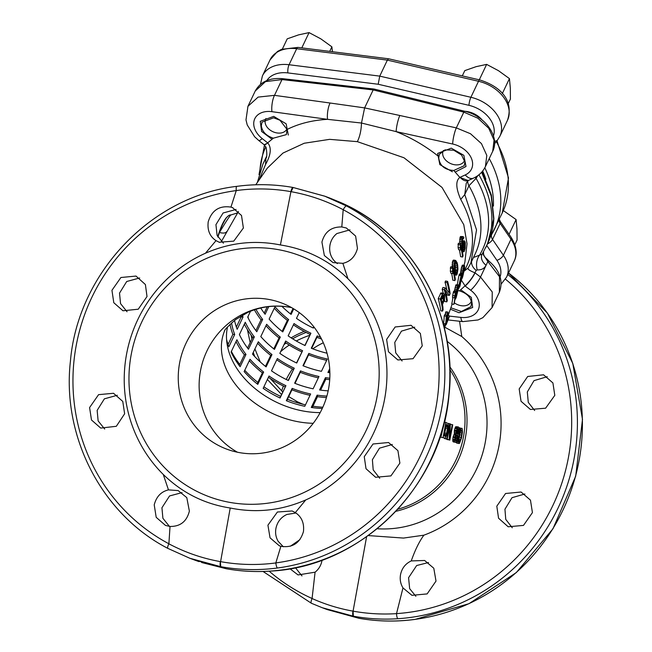 <?xml version="1.0" encoding="UTF-8"?>
<svg xmlns="http://www.w3.org/2000/svg" width="652" height="652" viewBox="0 0 652 652"><rect width="100%" height="100%" fill="white"/><g stroke="black" fill="none" stroke-linecap="round" stroke-linejoin="round"><path stroke-width="0.98" d="M322.267 408.47A83.921 60.008 25.5 0 1 311.265 407.459L317.133 395.145A83.921 60.008 -154.5 0 0 326.872 396.098M328.16 390.858A83.921 60.008 25.5 0 1 319.594 389.969L325.462 377.655A83.921 60.008 -154.5 0 0 329.798 378.193M329.879 372.748A83.921 60.008 25.5 0 1 327.923 372.479L329.7 368.755M263.652 372.056L257.784 384.37A83.921 60.008 25.5 0 1 244.141 371.575L250.009 359.26A83.921 60.008 -154.5 0 0 263.652 372.056L262.373 372.871L257.141 383.865M262.373 372.871A85.868 61.402 25.5 0 1 249.308 360.719M246 354.411L240.132 366.734A83.921 60.008 25.5 0 1 231.069 352.064L236.929 339.741A83.921 60.008 -154.5 0 0 246 354.411L244.361 354.786L239.243 365.552M244.361 354.786A85.868 61.402 25.5 0 1 236.04 341.624M231.566 322.944A83.921 60.008 -154.5 0 0 234.696 334.492L232.862 334.394L228.029 344.541M232.862 334.394A85.868 61.402 25.5 0 1 230.017 324.394M310.018 395.308A85.868 61.402 25.5 0 1 291.949 389.798L292.169 388.38A83.921 60.008 -154.5 0 0 310.654 393.979L304.786 406.302A83.921 60.008 25.5 0 1 286.301 400.703L292.169 388.38M286.684 400.85L291.949 389.798M285.926 385.691L280.067 398.005A83.921 60.008 25.5 0 1 263.172 388.339L269.04 376.017A83.921 60.008 -154.5 0 0 285.926 385.691L279.879 397.916M285.144 386.864A85.868 61.402 25.5 0 1 268.42 377.312M271.974 354.566L266.114 366.88A83.921 60.008 25.5 0 1 252.471 354.085L258.331 341.77A83.921 60.008 -154.5 0 0 271.974 354.566L270.702 355.381L265.47 366.375M270.702 355.381A85.868 61.402 25.5 0 1 257.638 343.229M254.329 336.921L248.461 349.244A83.921 60.008 25.5 0 1 239.398 334.574L245.258 322.251A83.921 60.008 -154.5 0 0 254.329 336.921L252.691 337.296L247.564 348.062M252.691 337.296A85.868 61.402 25.5 0 1 244.361 324.134M242.365 315.177A83.921 60.008 -154.5 0 0 243.025 317.002L241.183 316.905L236.358 327.051M241.183 316.905A85.868 61.402 25.5 0 1 240.873 316.057M318.347 377.818A85.868 61.402 25.5 0 1 300.27 372.308L300.499 370.89A83.921 60.008 -154.5 0 0 318.975 376.489L313.115 388.812A83.921 60.008 25.5 0 1 294.631 383.213L300.499 370.89M295.014 383.36L300.27 372.308M294.256 368.201L288.388 380.515A83.921 60.008 25.5 0 1 271.501 370.849L277.369 358.527A83.921 60.008 -154.5 0 0 294.256 368.201L288.2 380.426M293.465 369.374A85.868 61.402 25.5 0 1 276.75 359.822M280.303 337.076L274.443 349.39A83.921 60.008 25.5 0 1 260.792 336.595L266.66 324.28A83.921 60.008 -154.5 0 0 280.303 337.076L279.032 337.891L273.799 348.885M279.032 337.891A85.868 61.402 25.5 0 1 265.967 325.739M255.934 309.309A83.921 60.008 -154.5 0 0 262.65 319.431L261.012 319.806L255.894 330.572M261.012 319.806A85.868 61.402 25.5 0 1 254.378 309.814M326.668 360.328A85.868 61.402 25.5 0 1 308.6 354.818L308.82 353.4A83.921 60.008 -154.5 0 0 327.304 358.999L321.436 371.322A83.921 60.008 25.5 0 1 302.96 365.723L308.82 353.4M303.335 365.87L308.6 354.818M302.585 350.711L296.717 363.025A83.921 60.008 25.5 0 1 279.83 353.36L285.69 341.037A83.921 60.008 -154.5 0 0 302.585 350.711L296.53 362.936M301.794 351.884A85.868 61.402 25.5 0 1 285.079 342.333M288.632 319.586L282.764 331.901A83.921 60.008 25.5 0 1 269.121 319.105L274.981 306.79A83.921 60.008 -154.5 0 0 288.632 319.586L287.353 320.401L282.12 331.395M287.353 320.401A85.868 61.402 25.5 0 1 274.288 308.249M267.206 306.799L264.223 313.082M321.542 339.048A85.868 61.402 25.5 0 1 316.921 337.328L317.149 335.91A83.921 60.008 -154.5 0 0 320.588 337.214M311.664 348.38L316.921 337.328M310.906 333.221L305.046 345.536A83.921 60.008 25.5 0 1 288.151 335.87L294.019 323.547A83.921 60.008 -154.5 0 0 310.906 333.221L304.859 345.446M310.124 334.394A85.868 61.402 25.5 0 1 293.4 324.843M293.041 308.461L290.45 313.905M313.759 326.75L313.18 327.956M326.448 397.565A85.868 61.402 25.5 0 1 317.491 396.66L317.133 395.145M312.284 407.606L317.491 396.66M329.716 379.66A85.868 61.402 25.5 0 1 325.821 379.171L325.462 377.655M320.613 390.116L325.821 379.171M328.942 372.626L329.814 370.784M234.696 334.492L228.836 346.807A83.921 60.008 25.5 0 1 226.57 339.488M243.025 317.002L237.165 329.317A83.921 60.008 25.5 0 1 234.533 320.442M262.65 319.431L256.79 331.754A83.921 60.008 25.5 0 1 247.719 317.084L250.498 311.24M268.763 306.603L265.111 314.264A83.921 60.008 25.5 0 1 260.718 308.005M327.027 353.213A83.921 60.008 25.5 0 1 311.281 348.233L317.149 335.91M293.726 308.877L291.094 314.411A83.921 60.008 25.5 0 1 281.868 306.293M313.905 326.929L313.368 328.046A83.921 60.008 25.5 0 1 296.481 318.38L299.244 312.577M266.798 80.587A27.319 19.536 25.5 0 1 287.882 72.918L378.193 84.255L379.741 76.121L387.369 60.114L388.584 58.778M482.064 119.927A18.541 13.26 -154.5 0 0 464.892 111.296M488.715 260.89A18.541 13.26 -154.5 0 0 485.365 257.638M485.879 179.3A112.217 80.245 -154.5 0 0 482.684 170.995M462.292 75.885L464.794 70.62L476.115 66.667L486.637 64.385L479.285 79.829M508.185 103.725L510.41 99.071L510.32 88.004L509.44 78.607L498.438 70.66L486.637 64.385M502.333 93.538L509.44 78.607M464.631 160.253A11.712 8.37 25.5 0 1 454.232 164.679A11.712 8.37 25.5 0 1 443.401 150.473M282.406 48.99L287.239 38.835L298.551 34.882L309.072 32.6L301.803 47.881M329.708 51.386L331.876 46.83L320.874 38.884L309.072 32.6M332.447 51.728L331.876 46.83M286.945 128.811A11.712 8.37 25.5 0 1 276.668 132.894A11.712 8.37 25.5 0 1 265.951 118.501M514.844 244.696L517.06 240.034L516.971 228.974L516.099 219.569L503.32 210.555M509.073 234.321L516.099 219.569M471.29 301.208A11.712 8.37 25.5 0 1 460.891 305.641A11.712 8.37 25.5 0 1 454.346 302.846M454.411 433.841L453.189 436.538A90.75 87.775 110.5 0 1 452.969 437.508L452.838 441.347L453.596 441.983L456.229 442.195L457.688 438.894L457.818 434.754L459.041 431.371L458.951 427.492L457.867 427.093L456.408 430.385L454.477 430.043A90.75 87.775 110.5 0 1 454.322 431.021L454.411 433.841L456.27 434.175L454.191 434.11M458.315 426.905L455.715 426.701L454.477 430.043M456.27 441.567L456.767 443.164L459.481 443.401L461.526 437.883L462.423 432.284L462.276 428.739L459.693 427.842L458.69 428.853M443.14 426.644A90.75 87.775 110.5 0 1 442.626 429.611A90.75 87.775 110.5 0 1 440.842 437.215L445.324 438.12L447.109 433.547L448.274 427.003L448.128 423.45L444.33 421.999M450.336 424.305L452.284 424.656L449.798 437.696L450.353 423.93L448.087 423.392M446.995 439.13L449.823 440.149L452.749 424.827L452.284 424.656M444.648 438.258A90.75 87.775 110.5 0 1 444.55 438.6L447.199 439.171L446.734 438.992L449.66 423.67M449.823 440.149L449.13 439.888L449.75 425.805L447.199 439.171M444.55 438.6L446.734 438.992M449.13 439.888L446.954 439.497M454.314 433.458L456.27 434.175M454.257 432.39L456.131 432.724L456.172 433.792M454.322 431.021L456.221 431.363L456.131 432.724M456.221 431.363L456.408 430.385M454.86 428.454L456.873 428.812M455.21 427.549L457.296 427.924M455.715 426.701L457.867 427.093M453.132 441.811L455.781 442.374M452.838 441.347L455.316 442.203M452.708 440.239L454.794 440.605L454.99 441.73M452.732 439.179L454.746 439.546L454.794 440.605M452.969 437.508L454.9 437.859L454.746 439.546M453.189 436.538L455.088 436.881L454.9 437.859M453.686 434.974L455.552 435.308L455.088 436.881M456.05 434.444L455.552 435.308M455.707 440.597L455.292 437.997L456.759 435.055L457.484 437.769L456.816 439.97L455.707 440.597M458.315 428.649L458.527 431.877L457.321 433.865L456.767 433.311L456.669 431.184L457.924 428.584M455.634 436.049L455.585 437.435A90.75 87.775 110.5 0 1 455.365 438.405L455.283 438.584M456.261 435.422L457.321 435.617M455.846 436.082L457.5 436.384M455.585 437.435L457.484 437.769M455.365 438.405L457.296 438.747M455.349 439.701L456.816 439.97M455.569 440.361L456.384 440.507M458.56 429.097L457.541 428.91M457.036 429.896L458.682 430.19M456.734 430.882L458.649 431.225M456.661 431.542L458.527 431.877M456.677 432.529L458.185 432.798M456.873 433.515L457.688 433.661M458.38 433.743L459.301 433.906L458.739 436.84L457.981 436.71M458.886 432.162L459.684 432.309L459.301 433.906M459.057 431.2L459.953 431.363L459.684 432.309M459.179 429.904L460.353 430.116L459.953 431.363M459.163 428.934L460.777 429.22L460.353 430.116M459.195 428.005L461.347 428.388L460.777 429.22M461.877 428.234L461.347 428.388M456.392 442.675L458.951 443.556M456.62 441.624L458.348 441.934L458.552 443.058M457.133 440.662L458.307 440.874L458.348 441.934M457.549 439.358L458.397 439.513L458.307 440.874M457.786 438.372L458.511 438.503L458.397 439.513M458.739 436.84L458.511 438.503M459.627 434.379L461.111 430.051L461.885 430.336L461.934 433.148L460.752 439.342L459.261 441.926L458.894 438.649L459.627 434.379M460.019 432.7L459.766 434.794A90.75 87.775 110.5 0 1 459.334 437.076L458.837 439M459.766 434.794L461.632 435.128M461.2 437.411L459.334 437.076M460.019 432.806L461.934 433.148M460.671 430.842L461.991 431.078M461.029 430.181L461.885 430.336M458.886 439.008L460.752 439.342M458.869 440.964L460.067 441.184M459.057 441.632L459.709 441.746M397.875 618.724A4.882 1.133 -93.8 0 1 396.522 613.613L402.985 587.925C400.532 583.858 399.709 579.449 400.524 574.705C401.836 568.275 405.414 563.678 411.257 560.924C415.039 550.125 419.244 541.543 423.882 535.178A116.431 112.617 -69.5 0 0 498.967 445.895A116.431 112.617 -69.5 0 0 461.779 336.522L444.933 327.271M423.882 535.178L403.515 538.071L368.209 535.569M461.779 336.522L459.554 321.24M512.276 527.77L505.756 519.383L504.941 509.22L512.016 497.688L524.884 493.996M534.648 410.483L528.275 402.365L527.313 391.958L534.012 380.629L547.256 376.701M301.982 575.903L295.413 567.713M299.887 539.669L290.36 546.229M289.961 568.748L298.045 574.934L315.079 572.187C318.771 569.22 321.069 565.374 321.974 560.647L322.064 560.125M358.861 618.259L327.271 609.596L358.91 618.275A4.882 1.345 -79.9 0 1 358.861 618.259L358.91 618.275A4.882 1.092 100.2 0 1 358.861 618.259C377.426 621.535 396.131 621.91 414.957 619.384A193.204 186.88 -69.5 0 0 575.529 476.156A193.204 186.88 -69.5 0 0 508.527 273.009M315.079 572.187L312.072 598.512A4.882 1.32 114.2 0 0 311.387 603.263A4.882 1.32 114.2 0 0 311.403 603.271L322.259 607.721L353.351 616.205C368.054 618.846 382.887 619.685 397.859 618.724A193.204 186.88 110.5 0 0 567.973 482.969A193.204 186.88 110.5 0 0 507.818 274.5M415.886 596.287L409.66 588.666L408.576 577.713L416.661 565.528L428.527 562.529M402.985 587.925L411.917 595.317L427.125 593.915L436.009 581.087L433.792 568.242L424.631 560.484L411.257 560.924M496.808 506.18L498.56 518.218L508.177 526.775L523.483 525.406L532.431 512.611L530.467 500.157L521.087 492.016L505.569 493.499L496.808 506.18M519.179 388.918L521.038 401.282L530.426 409.472L545.618 408.193L554.803 395.348L552.912 382.936L543.564 374.802L527.696 376.481L519.179 388.918M366.603 536.718L353.074 611.144L353.351 616.205A4.882 1.092 -79.8 0 1 353.197 611.168A188.232 183.416 -77.1 0 0 396.522 613.638M247.418 329.627L250.164 342.593M253.229 352.487L254.785 356.611M267.377 379.513L281.517 394.468M295.584 402.194L297.434 401.787L288.714 396.587M248.037 316.416L248.2 318.07M250.996 335.014L251.933 338.893M227.018 341.24A86.846 62.103 -154.5 0 0 228.135 344.313M231.378 351.42A86.846 62.103 -154.5 0 0 239.773 364.427M244.744 370.312A86.846 62.103 -154.5 0 0 257.842 382.398M263.897 386.823A86.846 62.103 -154.5 0 0 280.621 396.359M287.426 399.301A86.846 62.103 -154.5 0 0 305.478 404.843M312.944 406.22A86.846 62.103 -154.5 0 0 322.838 407.215M320.181 412.602A78.061 55.827 25.5 0 1 303.718 411.119A78.061 55.827 25.5 0 1 227.507 327.019M268.681 299.415A78.061 75.51 110.5 0 1 281.379 302.887A78.061 75.51 110.5 0 1 326.913 395.96A78.061 75.51 110.5 0 1 239.455 452.618A78.061 75.51 110.5 0 1 226.757 449.147A78.061 75.51 110.5 0 1 181.223 356.073A78.061 75.51 110.5 0 1 268.681 299.415M229.952 502.415A128.803 124.589 -69.5 0 0 376.832 397.989A128.803 124.589 -69.5 0 0 278.176 249.618A128.803 124.589 -69.5 0 0 131.305 354.044A128.803 124.589 -69.5 0 0 229.952 502.415M305.747 499.945C281.297 510.589 256.122 513.279 230.221 508.006C204.443 504.029 182.128 492.839 163.253 474.444A135.241 130.816 110.5 0 1 205.453 253.229C229.863 242.577 254.85 239.814 280.401 244.956C306.522 249.064 329.032 260.327 347.94 278.738A135.241 130.816 110.5 0 1 305.747 499.945L295.315 512.586L292.072 510.964L277.393 512.024L267.923 525.186L270.05 537.835L279.358 545.814L280.873 546.294C292.471 548.071 299.993 543.165 303.449 531.584C304.362 523.116 301.648 516.783 295.315 512.586M170.025 526.457C180.311 526.588 186.757 521.478 189.373 511.127L186.798 497.631L178.135 490.573L168.469 489.88C161.101 491.641 156.35 496.637 154.222 504.868L156.195 517.321L165.486 525.431L170.025 526.457L168.884 543.792A4.882 1.296 118 0 0 167.898 548.405A4.882 1.296 118 0 0 167.939 548.422L189.789 558.251L220.751 566.678C239.545 570.052 258.445 570.492 277.459 568.006A4.882 1.1 -97.6 0 1 275.82 562.92L280.873 546.294M163.253 474.444L168.469 489.88M275.829 562.945A188.192 183.375 102.9 0 1 220.596 561.649L230.221 508.006M169.422 526.392L162.894 518.283L161.94 507.753L169.553 495.952L182.03 492.619M236.92 186.374A4.882 1.1 82.4 0 0 236.79 186.358A4.882 1.1 82.4 0 0 236.26 190.588L230.947 207.108C219.414 205.364 211.843 210.254 208.224 221.778C207.189 230.189 209.781 236.48 216.016 240.637L205.453 253.229M111.948 290.303L113.79 302.715L122.967 310.776L138.257 309.211L147.01 296.53L145.404 284.549L136.007 276.065L120.897 277.507L111.948 290.303M89.585 407.565L91.484 419.986L100.71 428.079L116.317 426.294L124.638 413.784L122.763 401.42L113.521 393.278L98.582 394.656L89.585 407.565M223.424 243.212L217.092 235.348L215.942 224.655L223.098 212.984L236.065 209.455M127.067 311.746L120.547 303.628L119.52 293.131L126.708 281.509L139.675 277.972M104.695 429.04L98.134 420.907L97.148 410.393L104.385 398.828L117.303 395.267M329.83 198.078L340.613 202.503A193.204 186.88 -69.5 0 1 446.343 412.031A193.204 186.88 -69.5 0 1 270.27 571.087C255.454 572.097 240.792 571.307 226.26 568.74L194.671 560.068L189.487 558.136M216.016 240.637L219.202 242.242L233.758 241.134L243.375 228.029L241.509 215.478L232.446 207.589L230.947 207.108M236.252 190.563A188.192 180.343 116.4 0 1 290.931 191.655L280.401 244.956M291.167 191.696L293.09 187.483L324.712 196.162L346.473 205.959A4.882 1.157 -62 0 0 343.197 209.708A188.257 182.87 -60.1 0 0 291.167 191.696A4.882 1.092 -79.8 0 1 293.041 187.474A4.882 1.092 -79.8 0 1 293.09 187.483M341.795 226.953C331.355 226.757 324.729 231.81 321.925 242.088L324.354 255.527L333.058 262.601L342.862 263.343C350.328 261.623 355.193 256.676 357.459 248.485L355.625 236.073L346.359 227.988L341.795 226.953L343.197 209.716M347.94 278.738L342.862 263.343M337.353 263.612L335.071 261.713C330.637 257.116 328.934 251.582 329.977 245.095C330.882 240.368 333.18 236.521 336.872 233.555L349.969 229.846M364.256 456.677L366.008 468.715L375.617 477.272L390.923 475.903L399.88 463.107L397.916 450.646L388.527 442.512L373.017 443.996L364.256 456.677M386.62 339.415L388.486 351.778L397.875 359.969L413.066 358.69L422.251 345.845L420.361 333.425L411.013 325.291L395.145 326.978L386.62 339.415M340.629 202.511A4.882 1.239 -65.8 0 1 340.646 202.519C412.317 233.457 458.054 314.5 449.049 394.378C441.754 487.02 360.963 566.987 270.352 571.111M283.343 546.783L278.159 541.307C275.804 537.272 275.079 532.904 275.975 528.193C277.385 521.796 281.02 517.223 286.856 514.469L295.959 513.01M379.717 478.266L373.197 469.88L372.39 459.717L379.464 448.185L392.333 444.493M402.097 360.98L395.723 352.862L394.753 342.455L401.461 331.126L414.705 327.198M464.9 262.014L467.028 243.799L463.768 224.655L442.007 187.409L403.987 157.768L357.353 141.655L329.635 139.349L304.223 143.244L282.96 153.073L267.361 168.11L255.747 184.777M442.333 308.005L442.48 311.118L440.744 310.808A119.438 85.412 25.5 0 0 438.217 298.64L440.899 292.911L443.547 293.237L442.472 294.052L440.304 299.015A121.582 86.944 -154.5 0 1 442.333 308.005L442.928 307.068A121.541 86.92 25.5 0 0 442.48 304.549L444.477 299.529L444.615 295.283A121.256 86.708 25.5 0 0 444.362 294.239L443.547 293.237M449.375 295.421L445.226 290.034A121.076 86.586 25.5 0 1 447.296 300.621L446.791 301.868A121.158 86.643 -154.5 0 0 444.289 289.7L445.055 287.834L449.367 293.009A120.636 86.268 -154.5 0 0 447.109 282.634L447.598 281.387A120.53 86.194 25.5 0 1 450.1 293.547L449.375 295.421L447.321 295.054L445.984 293.115M447.598 281.387L445.503 281.012L445.023 282.259A118.485 84.736 25.5 0 1 446.816 289.773M445.055 287.834L442.961 287.459L442.203 289.333A119.006 85.102 25.5 0 1 443.213 293.18M444.468 299.586A119.006 85.102 25.5 0 1 444.737 301.493L446.791 301.868M452.928 273.604A119.34 85.339 -154.5 0 0 452.415 271.517L452.79 267.165L450.695 266.79L450.328 271.142A117.189 83.798 25.5 0 1 450.85 273.229L452.928 273.604L452.92 270.523A119.194 85.233 -154.5 0 1 454.876 280.588L452.822 280.221A117.034 83.692 25.5 0 0 451.616 273.367M452.211 267.573L452.561 261.33L453.637 260.067L455.724 260.441L454.305 263.229L454.64 270.45A118.835 84.98 -154.5 0 1 455.12 272.78L454.159 272.609M460.19 247.956L460.451 243.587L458.348 243.212L458.095 247.581A113.913 81.459 25.5 0 1 458.641 249.675L460.719 250.042A116.072 83 -154.5 0 0 460.19 247.956L458.095 247.581M459.358 249.806A113.709 81.313 25.5 0 1 460.589 256.66L462.643 257.027A115.86 82.853 -154.5 0 0 460.646 246.953L460.719 250.042M461.755 240.735L464.33 240.824L463.466 241.9L462.138 241.664M460.508 236.497L463.148 236.603L462.219 237.662L460.116 237.287L460.508 236.497L462.61 236.872M460.116 237.287L459.709 243.449M444.314 328.331L445.593 323.84A121.305 86.749 -154.5 0 0 446.278 316.236L446.799 314.989L444.745 314.623L444.224 315.87A119.153 85.208 25.5 0 1 443.523 323.465L443.278 324.647M447.997 312.088A121.052 86.569 25.5 0 1 446.897 322.112L449.367 315.87A120.571 86.227 25.5 0 1 449.081 317.312L446.107 324.802A121.133 86.626 -154.5 0 0 447.484 313.335L447.997 312.088L445.944 311.721L445.43 312.968A118.982 85.086 25.5 0 1 445.349 314.729M454.583 297.85A119.397 85.379 -154.5 0 0 454.729 295.878L455.707 291.64L453.653 291.265L452.675 295.511A117.246 83.839 25.5 0 1 452.521 297.475L454.583 297.85L455.161 294.867A119.251 85.273 -154.5 0 1 453.849 304.354L451.754 303.979A117.099 83.741 25.5 0 0 452.83 297.532M454.224 291.884L455.952 284.802L458.332 284.859L457.15 287.687L455.96 294.631A118.892 85.021 -154.5 0 1 455.691 296.831L455.324 296.766M457.264 284.671L459 275.291L461.062 275.666L458.503 287.279M461.062 275.666L461.461 274.402L459.399 274.027L459 275.291M460.239 274.908L461.371 267.948L462.431 265.095L464.493 265.47L463.433 268.314L462.317 275.274A116.146 83.057 -154.5 0 1 462.032 277.467L461.29 277.336M237.572 212.886L230.995 214.932C230.197 215.144 226.35 221.004 219.439 232.503L217.939 237.116M230.898 214.924A39.104 9.772 100.1 0 0 230.792 214.915A39.104 9.772 100.1 0 0 219.439 232.503C223.367 233.489 225.82 233.155 226.798 231.493M259.203 179.74L265.543 164.491C270.906 154.948 271.68 147.8 267.866 143.041L264.19 144.76M273.335 138.183L286.334 134.638L287.084 129.455L279.944 120.229L273.604 117.808L262.006 122.168L261.33 125.706C262.096 131.614 266.097 135.779 273.335 138.183L267.646 142.861A11.712 2.249 128.2 0 1 264.117 144.711L266.155 147.58C267.075 153.636 267.002 157.238 265.926 158.395L265.951 158.346M287.084 129.455C298.942 123.57 312.43 120.196 327.548 119.34L361.493 123.032L396.155 131.623A11.712 2.258 -77.6 0 1 399.815 115.494L364.615 107.898L330.083 103.016A11.712 3.578 97.9 0 0 327.548 119.34L271.941 111.679A11.712 3.578 -82.1 0 1 274.484 95.347L258.119 97.099L247.947 106.309L255.225 91.027L265.486 81.622L281.99 79.577A3.904 1.1 -83.5 0 1 282.821 78.696L373.922 89.022M357.353 141.655C359.863 136.537 361.241 130.327 361.493 123.032L364.615 107.898L373.18 89.919L281.99 79.577L274.484 95.347L330.083 103.016M438.78 156.61C426 146.309 411.795 137.988 396.155 131.623L452.659 144.019A21.467 15.444 24.1 0 1 471.494 158.542A21.467 15.444 24.1 0 1 465.243 174.94L459.856 177.409L453.768 170.482L464.24 165.698L464.933 162.144L461.608 155.046L453.743 150.196L444.99 149.887L439.424 154.263L438.731 157.825C439.692 165.681 444.705 169.903 453.768 170.482M468.185 180.563L459.856 177.409C455.528 180.759 455.821 188.102 460.728 199.43L464.762 194.589L468.951 185.787A115.143 82.339 25.5 0 1 475.08 254.117L470.907 262.87L476.539 229.92L464.762 194.589L466.253 183.188L468.275 180.531A11.712 6.879 -114.6 0 1 460.067 177.303M461.355 280.148L465.21 286.081A11.712 2.486 -52.9 0 0 475.031 272.87L480.508 277.018L486.099 265.225C484.428 268.534 481.461 270.091 477.191 269.895L476.204 270.409A11.712 8.37 25.5 0 1 471.6 261.419M450.882 307.785L461.396 311.493L470.899 306.66L471.583 303.107C470.809 297.206 466.767 293.139 459.448 290.898L464.982 285.902C469.163 281.99 472.48 277.622 474.917 272.789L476.204 270.409M459.448 290.898L458.014 290.629M460.728 199.43C475.169 225.527 476.294 249.431 464.118 271.159L468.217 267.89C467.182 268.974 469.416 270.604 474.917 272.789M467.973 268.355L470.907 262.87M373.987 89.022L373.18 89.919L463.825 112.128L477.9 118.224L488.755 128.289L494.069 140.18L492.692 151.329C500.304 136.48 484.517 115.567 464.64 111.239A3.904 0.848 103.8 0 0 463.825 112.128L456.318 127.89A11.712 2.258 102.4 0 0 452.659 144.019M481.632 172.242L491.16 195.828L493.67 219.056L487.59 243.726C491.323 235.845 493.409 227.393 493.849 218.355L493.67 219.056M483.482 251.949L483.523 253.767C483.678 255.568 485.21 257.776 488.103 260.401A3.904 0.75 128.2 0 1 487.859 261.542L483.368 254.818L483.376 252.128M482.13 254.198A11.712 8.37 -154.5 0 0 482.015 254.427A11.712 8.37 -154.5 0 0 486.09 265.242L487.859 261.542L499.513 276.717L499.351 292.3C503.548 280.841 499.799 270.205 488.103 260.401M265.543 164.491L265.926 158.395M465.243 174.94A11.712 6.879 65.4 0 0 473.442 178.159C478.837 175.673 482.83 171.826 485.414 166.61L486.808 155.42L481.453 143.619L470.508 133.741L456.318 127.89L399.815 115.494M492.073 307.581L492.252 291.99L480.508 277.018A11.712 2.486 127.1 0 1 470.687 290.221A21.467 15.444 24.1 0 1 478.592 308.975A21.467 15.444 24.1 0 1 460.842 317.402A11.712 3.293 96.5 0 0 462.847 321.615L478.063 319.961L482.847 317.671L492.073 307.581L499.351 292.3M475.153 177.295L476.066 178.346L477.843 175.608M473.458 257.516L482.195 254.109L487.598 243.709M467.761 180.922A11.712 8.37 25.5 0 0 468.951 185.787L476.066 178.346A119.919 85.762 -154.5 0 1 479.676 254.891C476.636 259.17 475.805 264.166 477.191 269.895M266.122 157.931L262.968 163.921L257.385 182.381M444.069 298.184L444.036 296.269A121.321 86.757 -154.5 0 0 443.849 295.486L443.564 294.908L442.92 295.16L441.217 299.089A121.541 86.92 25.5 0 1 442.154 302.993L444.069 298.184L441.999 297.817L442.056 296.88M442.48 311.118L443.067 309.887L442.928 307.068M438.217 298.64L440.304 299.015M440.385 293.685L442.472 294.052M440.899 292.911L442.985 293.286M441.371 299.684L441.795 298.697L443.857 299.064M443.849 295.486L442.855 295.307M444.036 296.269L442.561 296M444.126 297.255L442.17 296.904M441.795 298.697L441.999 297.817M444.289 289.7L442.203 289.333M447.109 282.634L445.023 282.259M452.79 267.165A119.039 85.127 25.5 0 1 455.324 279.333L454.876 280.588M452.415 271.517L450.328 271.142M452.349 268.42L450.255 268.045M453.621 270.27L454.64 270.45M455.12 272.78L455.944 275.022L456.742 274.883L457.199 273.873L457.94 269.146L457.68 265.217A117.833 84.263 25.5 0 0 457.191 262.886L455.724 260.441M456.905 264.199A117.979 84.369 -154.5 0 1 457.28 266.008L457.028 272.601L456.335 273.514L455.43 271.468A118.705 84.882 25.5 0 0 455.055 269.659L455.023 263.017L455.797 262.12L456.905 264.199L454.851 263.832M454.411 268.942L453.221 268.73M454.289 267.948L452.944 267.703M454.167 266.481L452.081 266.106M454.167 265.071L452.081 264.696M454.305 263.229L452.211 262.854M454.656 261.705L452.561 261.33M455.153 260.71L453.058 260.335M456.278 275.16L454.615 274.867M455.944 275.022L454.599 274.785M455.634 274.419L454.493 274.215M455.43 273.856L454.387 273.669M456.473 262.846L455.235 262.626M457.28 266.008L455.21 265.641A115.828 82.828 25.5 0 0 454.835 263.881M457.5 267.768L455.438 267.401L455.21 265.641M457.476 270.148L455.414 269.781L455.438 267.401M457.345 271.289L455.324 270.93M455.283 270.922L455.414 269.781M457.028 272.601L455.675 272.357M456.628 273.392L456.188 273.31M460.451 243.587A115.657 82.714 25.5 0 1 463.034 255.763L462.643 257.027M460.059 244.85L457.957 244.476M462.219 237.662L461.64 241.68L462.317 247.124A115.38 82.511 -154.5 0 1 462.7 248.934L463.45 251.395L464.224 251.493L465.169 248.322L465.316 243.131A114.084 81.581 25.5 0 0 465.072 241.835L464.33 240.824M463.466 241.9L462.749 246.586A115.208 82.388 25.5 0 0 462.635 246.065L462.284 240.034L463.89 237.589L463.148 236.603M464.811 243.155L463.833 242.976L464.363 242.495L464.811 243.155A114.263 81.712 -154.5 0 1 464.957 243.929L464.77 248.143L463.189 247.858M463.825 242.992L463.238 248.445A115.168 82.364 25.5 0 1 463.385 249.219L463.694 249.928M464.77 248.143L464.102 250.001M462.17 240.808L463.841 241.101M463.156 242.96L462.162 242.78M462.896 244.28L462.317 244.174M463.58 238.648L462.847 238.51M461.966 238.51L459.864 238.135M461.73 239.83L459.627 239.455M461.64 241.68L459.546 241.305M461.738 243.359L459.644 242.984M461.95 245.087L460.817 244.883M462.317 247.124L461.363 246.953M462.7 248.934L461.795 248.771M463.107 250.531L462.129 250.352M463.45 251.395L462.301 251.183M463.8 251.786L462.366 251.525M463.164 246.937L464.925 247.255M464.33 249.626L463.474 249.471M464.957 243.929L463.621 243.685M465.031 244.916L463.376 244.614M465.031 246.106L463.222 245.78M446.799 314.989A121.239 86.7 25.5 0 1 446.115 322.593L444.452 328.657M444.705 327.263L444.077 327.149M445.055 326.155L443.767 325.927M445.357 325.014L443.433 324.672M445.593 323.84L443.523 323.465M446.278 316.236L444.224 315.87M446.107 324.802L445.666 324.72M445.43 312.968L447.484 313.335M449.367 315.87L447.785 315.584M455.707 291.64A119.096 85.167 25.5 0 1 454.289 303.098L453.849 304.354M454.729 295.878L452.675 295.511M455.259 292.895L453.205 292.528M455.536 294.557L455.96 294.631M455.691 296.831L455.503 298.893L456.164 297.638L458.25 289.268A117.906 84.312 25.5 0 0 458.527 287.076L458.332 284.859M458.152 288.371A118.045 84.418 -154.5 0 1 457.94 290.075L456.416 296.44L455.984 297.393L456.09 295.535A118.762 84.931 25.5 0 0 456.294 293.832L457.533 287.418L458.054 286.472L458.152 288.371L457.288 288.217M456.156 293.196L455.634 293.107M456.286 292.251L455.683 292.145M456.498 290.849L454.436 290.482M456.759 289.48L454.697 289.113M457.15 287.687L455.096 287.32M457.59 286.179L455.536 285.812M458.006 285.168L455.952 284.802M455.577 298.991L455.047 298.893M455.503 298.893L455.063 298.82M458.226 287.108L457.704 287.019M457.94 290.075L456.905 289.895M457.647 291.746L456.62 291.558M457.117 294.036L456.294 293.889M456.816 295.144L456.156 295.03M456.416 296.44L455.992 296.367M461.461 274.402A116.741 83.48 25.5 0 1 460.874 281.02L461.543 278.917A116.415 83.252 25.5 0 1 461.323 280.368L460.654 282.479A116.741 83.48 25.5 0 1 460.01 285.853L459.611 287.116A116.928 83.619 -154.5 0 0 460.255 283.742L458.625 288.795A117.67 84.149 -154.5 0 0 458.845 287.345M460.475 282.292L459.326 285.869L460.956 277.638A116.928 83.619 -154.5 0 1 460.475 282.292L460.092 282.218M462.032 277.467L461.852 278.983L461.143 278.844M459.611 287.116L459.195 287.043M461.429 275.12L462.317 275.274M461.852 278.983L464.346 269.863A114.899 82.168 25.5 0 0 464.631 267.67L464.493 265.47M464.289 268.974A115.078 82.291 -154.5 0 1 464.069 270.678L462.61 277.051L462.235 278.021L462.398 276.171A115.983 82.943 25.5 0 0 462.61 274.468L463.776 268.037L464.24 267.084L464.289 268.974L463.548 268.836M462.504 273.84L460.434 273.473M462.627 272.895L460.565 272.528M462.83 271.485L460.768 271.118M463.075 270.115L461.005 269.749M463.433 268.314L461.371 267.948M463.833 266.807L461.771 266.432M464.208 265.78L462.146 265.413M461.909 278.469L461.2 278.347M464.379 267.719L463.922 267.638M464.069 270.678L463.197 270.523M463.776 272.349L462.928 272.194M463.262 274.639L462.61 274.525M462.977 275.755L462.464 275.666M168.876 543.809A188.257 180.979 -77.6 0 0 220.352 561.608L220.751 566.678A4.882 1.092 -79.8 0 1 220.596 561.649M440.842 437.215L443.026 437.606L445.944 422.284M444.876 438.299L443.026 437.606M447.427 424.933L446.033 424.419L443.857 435.829L445.251 436.343L446.318 434.648L447.753 427.15L447.427 424.933L445.984 424.68M445.658 425.014L445.683 428.144A90.75 87.775 110.5 0 1 444.754 433.034L443.604 435.772M445.683 428.144L447.582 428.486M444.754 433.034L446.644 433.376M445.813 426.807L447.753 427.15M445.797 425.764L447.785 426.115M445.911 425.063L447.671 425.381M444.387 434.305L446.318 434.648M443.996 435.218L445.976 435.569M443.857 435.821L445.626 436.139M450.393 309.195L459.049 312.748L472.667 307.483L471.298 297.361L460.768 289.798M288.298 135.054L286.155 123.823L273.718 116.374L260.254 121.313L261.615 131.451L272.039 139.251M455.21 172.038L466.009 166.513L463.849 155.323L451.282 148.151L437.663 153.416L439.831 164.606L452.398 171.778M378.193 84.255L468.967 105.331A5.852 1.198 -76.9 0 1 470.891 97.278L478.511 81.272A5.852 1.198 -76.9 0 1 479.668 79.919C497.142 85.314 514.713 98.02 507.517 120.196A33.179 23.725 -154.5 0 0 478.511 81.272L387.369 60.114L296.684 48.721A33.179 23.725 -154.5 0 0 270.042 59.894L262.422 75.901A33.179 23.725 25.5 0 1 289.056 64.735A5.852 1.72 97.2 0 0 287.882 72.918M388.51 58.77L297.997 47.4A5.852 1.72 97.2 0 0 296.684 48.721L289.056 64.735L379.741 76.121L470.891 97.278A33.179 23.725 25.5 0 1 499.897 136.211L507.517 120.196M468.967 105.331A27.319 19.536 25.5 0 1 493.45 135.918M499.897 136.211L497.59 139.927A5.852 4.042 -142 0 1 494.477 141.117M484.819 167.776A116.121 83.04 25.5 0 1 493.425 206.073M489.236 158.591A121.973 87.221 25.5 0 1 494.615 228.966A121.973 87.221 25.5 0 1 491.958 233.954A5.852 4.083 -149.4 0 1 491.836 234.182A5.852 4.083 -149.4 0 1 490.948 235.119M496.995 140.685L508.503 177.939L502.236 212.959A121.973 87.221 -154.5 0 0 496.302 141.574M486.751 245.494L496.897 260.311A5.852 2.575 -34.4 0 0 503.385 255.258L511.005 239.251A5.852 2.575 -34.4 0 0 511.111 237.287L500.255 221.452A5.852 2.575 145.6 0 1 500.157 223.416A7.808 5.583 25.5 0 1 499.033 219.691M491.812 234.215A7.808 5.583 -154.5 0 0 491.787 234.272A7.808 5.583 -154.5 0 0 492.537 239.423L500.157 223.416L511.005 239.251A33.179 23.725 -154.5 0 1 514.175 261.159L506.547 277.173A33.179 23.725 25.5 0 0 503.385 255.258L492.537 239.423A5.852 2.575 145.6 0 1 487.5 243.921M496.897 260.311A27.319 19.536 25.5 0 1 500.1 276.888M449.929 369.676A90.75 87.775 110.5 0 1 463.368 437.362A90.75 87.775 110.5 0 1 397.826 509.196M395.862 511.307A91.63 88.631 -69.5 0 0 449.831 366.799M447.101 341.33A104.124 100.718 110.5 0 1 480.247 460.491A104.124 100.718 110.5 0 1 377.109 528.739M396.522 613.613A188.493 182.324 -69.5 0 0 562.13 482.227A188.493 182.324 -69.5 0 0 505.463 279.154M269.146 571.185A188.493 182.324 -69.5 0 0 312.08 598.495M353.197 611.168L352.96 611.128A188.273 180.995 102.4 0 1 312.072 598.52M352.952 611.128A4.882 1.345 100.1 0 0 353.351 616.205M281.648 391.004A78.061 75.51 110.5 0 1 283.392 386.025M286.252 379.488A78.061 75.51 110.5 0 1 292.495 368.91M312.781 348.812A78.061 75.51 110.5 0 1 323.31 342.781M291.126 337.85A78.264 51.092 177.3 0 1 304.166 331.395M313.237 423.303A78.061 55.827 25.5 0 1 298.616 421.836A78.061 55.827 25.5 0 1 224.761 330.499M291.517 307.589A78.061 75.51 -69.5 0 0 289.553 307.206A78.061 75.51 -69.5 0 0 203.856 358.364A78.061 75.51 -69.5 0 0 237.491 452.243M236.252 190.588A188.493 182.324 -69.5 0 0 76.382 344.598A188.493 182.324 -69.5 0 0 168.884 543.776M189.805 558.251L167.898 548.405C102.014 514.436 61.744 437.027 70.416 361.216C77.824 273.294 151.093 196.228 236.79 186.358C255.682 183.807 274.427 184.182 293.025 187.466A4.882 1.345 100.1 0 0 290.931 191.655M275.82 562.92A188.493 182.324 -69.5 0 0 435.699 408.91A188.493 182.324 -69.5 0 0 343.197 209.724M346.489 205.967A193.204 186.88 110.5 0 1 441.347 410.132A193.204 186.88 110.5 0 1 277.459 568.006M217.76 236.774A38.525 9.625 -79.9 0 1 227.703 216.423M460.842 317.402L449.326 316.098M465.21 286.081L470.687 290.221M483.523 253.767L483.368 254.818M267.646 142.861L262.226 138.599A21.467 15.257 26.8 0 1 254.394 119.683A21.467 15.257 26.8 0 1 271.941 111.679M247.947 106.309L245.991 119.895L247.238 124.964L254.606 136.733L258.697 140.449A11.712 2.249 -51.8 0 0 262.226 138.599M478.91 174.793A121.973 87.221 25.5 0 1 485.699 247.687M265.812 146.814A119.919 85.762 -154.5 0 0 259.903 171.623M220.352 561.608A4.882 1.345 100.1 0 0 220.751 566.678M226.383 568.756A4.882 1.345 -79.9 0 1 226.317 568.756L201.664 562.521M306.138 332.438A78.061 50.962 -2.7 0 0 292.634 338.804M286.114 343.033A78.061 50.962 -2.7 0 0 283.979 344.639M309.676 335.324A78.061 50.962 -2.7 0 0 296.285 340.988M289.276 345.079A78.061 50.962 -2.7 0 0 280.604 351.73M479.668 79.919L388.706 58.802M497.59 139.927L494.534 143.839M491.787 234.272L502.236 212.959M500.255 221.452L499.293 219.129M511.111 237.287C516.604 246.293 517.631 254.247 514.175 261.159M501.209 284.036L506.547 277.173M297.997 47.4L281.525 49.332L277.491 51.467L270.042 59.894M260.466 84.328L262.422 75.901M322.096 607.664L327.271 609.596M508.536 273.001L547.378 313.115L572.774 363.384L582.489 419.383L575.692 476.172L552.969 528.78L516.327 572.57L468.984 603.687L415.088 619.4C396.22 621.935 377.5 621.56 358.918 618.275M263.033 571.462L311.387 603.263L322.275 607.729M282.723 391.942L270.278 378.551M260.262 361.95L254.924 348.926M303.082 404.289L297.434 401.787M291.55 307.605L289.732 307.255C274.989 304.794 261.093 306.481 248.029 312.3L235.82 319.456C228.371 325.902 224.565 329.765 224.402 331.045M198.925 561.6L194.557 560.027M232.438 207.589L232.935 207.776M293.041 187.474L324.998 196.268M324.68 196.146L329.855 198.086M238.461 211.435L221.362 241.542M464.909 261.998L463.971 265.372M452.154 304.052L448.128 315.649M217.744 236.749L220.612 228.265L225.942 218.102L228.819 215.445L230.93 214.924M448.054 319.936L462.847 321.615M444.517 328.91L444.688 328.029M374.085 89.047L464.64 111.239M482.113 171.688L491.404 195.119L493.849 218.355M255.225 91.027C260.539 81.63 269.741 77.515 282.821 78.696M258.697 140.449L264.117 144.711M485.414 166.61L492.692 151.329M468.275 180.531L473.442 178.159M264.459 144.997L259.007 174.63M262.984 163.888L266.562 156.374M292.063 510.972L292.675 511.201M226.317 568.756L226.309 568.748C240.849 571.331 255.535 572.114 270.36 571.111M219.202 242.226L219.724 242.422"/></g></svg>
